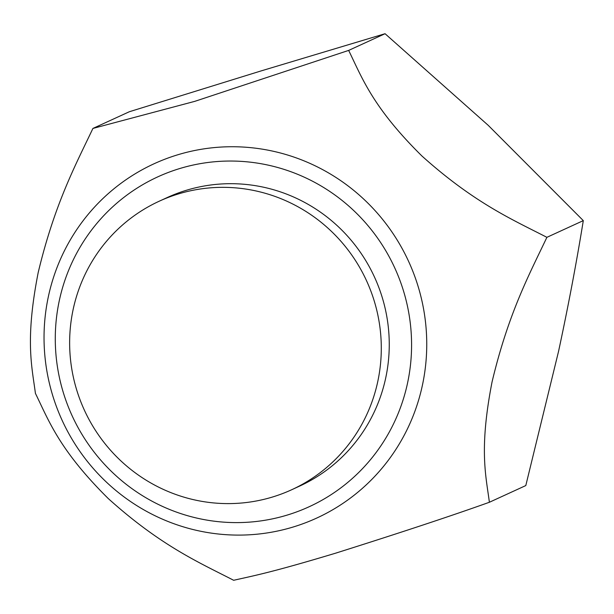 <?xml version="1.0" encoding="UTF-8"?>
<svg xmlns="http://www.w3.org/2000/svg" width="614" height="614" viewBox="0 0 614 614"><rect width="100%" height="100%" fill="white"/><g stroke="black" fill="none" stroke-linecap="round" stroke-linejoin="round"><path stroke-width="0.92" d="M159.295 201.177L167.254 197.531A158.742 155.212 65.4 0 1 186.242 190.317A158.742 155.212 65.4 0 1 378.539 286.7A158.742 155.212 65.4 0 1 299.594 486.111L291.635 489.765A158.742 155.212 -114.6 0 0 373.98 300.162A158.742 155.212 -114.6 0 0 178.275 193.97A158.742 155.212 -114.6 0 0 159.295 201.177A158.742 155.212 -114.6 0 0 84.379 410.167A158.742 155.212 -114.6 0 0 291.635 489.765M35.42 393.374C31.936 366.604 24.921 340.21 38.198 272.524C54.7 203.579 75.806 164.567 92.921 128.433L129.331 111.74L261.226 70.879L385.062 33.716L488.214 125.325L583.3 220.626C576.492 262.692 568.249 306.232 558.579 351.246L525.799 485.567L489.389 502.26C451.835 515.706 400.581 532.676 335.62 553.176C271.15 572.593 253.674 575.755 233.658 580.284C199.757 562.792 161.006 546.084 108.256 498.545C58.967 449.671 48.629 420.26 35.42 393.374M92.921 128.433L194.745 101.364L348.652 50.409C361.899 77.372 372.36 107.059 421.971 156.04C474.683 203.341 513.089 219.881 546.89 237.326C529.729 273.568 508.438 312.933 492.029 382.061C478.943 449.433 485.912 475.566 489.389 502.26M348.652 50.409L385.062 33.716M546.89 237.326L583.3 220.626M179.48 168.62A181.475 177.446 65.4 0 1 407.443 383.558A181.475 177.446 65.4 0 1 113.36 473.287A181.475 177.446 65.4 0 1 179.48 168.62M177.446 154.881A194.922 190.593 -114.6 0 0 53.019 396.56A194.922 190.593 -114.6 0 0 293.338 526.958A194.922 190.593 -114.6 0 0 417.766 285.28A194.922 190.593 -114.6 0 0 177.446 154.881"/></g></svg>
